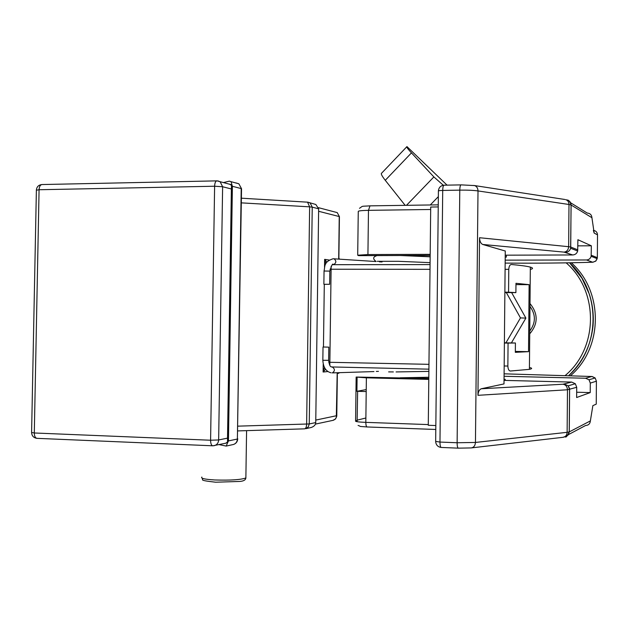 <?xml version="1.0" encoding="UTF-8"?>
<svg xmlns="http://www.w3.org/2000/svg" width="629" height="629" viewBox="0 0 629 629"><rect width="100%" height="100%" fill="white"/><g stroke="black" fill="none" stroke-linecap="round" stroke-linejoin="round"><path stroke-width="0.94" d="M531.128 269.236C533.211 268.567 532.944 267.86 530.333 267.113C527.283 266.248 520.985 265.383 511.432 264.494L511.196 264.494M530.247 367.674C532.323 368.248 532.048 368.806 529.414 369.349L510.41 371.024C508.885 370.827 508.035 369.168 507.855 366.047L508.075 343.104L504.411 343.049M511.275 264.487C509.812 264.754 508.979 266.366 508.775 269.338L508.554 292.21L504.898 292.186M504.89 292.564L515.89 292.619L515.977 283.309L529.123 284.662L528.517 351.658L515.332 352.334L515.418 343.002L504.411 342.821M515.961 284.615L529.123 284.662M515.34 351.414L528.517 351.658M508.554 292.21L515.89 292.619M515.418 343.002L508.075 343.104M336.806 415.659L315.782 420.086L318.612 211.281L339.243 216.557L338.685 259.085M337.836 373.233L337.364 373.461M338.866 258.771L339.424 259.069L338.882 258.008M229.341 184.077L231.503 185.28L231.378 188.983L222.619 186.742L218.648 439.954L227.517 438.138L227.525 441.935L225.835 443.193M325.806 263.889L324.635 259.36L326.954 262.151M325.547 369.286L323.117 372.022L324.43 367.485M328.778 362.273L428.954 364.333M430.016 269.338L330.013 269.228M337.356 374.129L338.001 372.958L337.828 373.579L339.723 372.659M337.341 375.073L336.774 416.209L335.54 418.945L332.827 420.392M338.913 259.101L338.889 257.057M428.789 379.397L366.377 377.825L356.156 377.054L428.797 378.509M430.173 255.413L358.64 255.641L357.704 255.209L367.926 254.556L430.181 254.344M504.057 380.388L571.667 382.078L575.323 383.737L576.722 387.307L576.636 397.52L590.222 392.59L590.293 383.092L588.996 379.774L585.575 378.233L591.85 376.496L504.12 373.823L591.897 376.496L595.152 377.982L596.41 381.198L590.293 383.092M357.091 377.345L356.918 391.293L366.235 389.587M505.197 260.139L586.495 259.974C588.878 259.808 590.427 258.582 591.142 256.302L591.346 245.797L577.894 239.72L577.674 251.018C576.903 253.471 575.244 254.784 572.689 254.957L564.04 252.119L482.702 244.461L505.284 251.018M477.954 395.319L479.542 237.723L568.647 246.702L568.986 204.488L478.001 190.933C473.346 190.296 467.276 190.029 459.783 190.131L442.714 190.438L439.97 442.069L457.126 442.745L459.783 190.131C459.878 186.931 460.294 185.17 461.026 184.863L474.596 185.579C476.751 186.357 477.891 188.142 478.001 190.933L475.453 442.446L567.13 432.32L567.476 389.768L477.954 395.319C478.205 391.741 479.314 389.563 481.256 388.769L504.002 383.926L505.268 250.916L504.002 383.926M504.096 376.276L585.575 378.233M576.683 392.229L590.222 392.59M356.918 391.293L366.212 391.56M505.244 255.177L572.689 254.957M577.847 245.86L591.346 245.797M482.702 244.461C480.776 243.533 479.723 241.292 479.542 237.723M591.276 255.24L597.346 257.654L595.985 260.901L592.919 262.23C566.383 263.04 537.135 263.331 505.173 263.095C537.072 263.323 566.257 263.04 592.722 262.23L593.092 262.214M595.577 258.047L595.152 257.882M592.156 376.519L595.152 377.982L588.996 379.774M430.275 204.968L438.35 196.625M406.507 205.313L433.868 176.922L411.452 152.878C407.726 148.853 406.224 146.761 406.955 146.596L447.054 185.138M443.303 185.248L433.868 176.922M406.727 146.832L381.661 173.148C380.671 173.596 381.874 175.978 385.27 180.311L405.147 205.337M530.003 303.579C538.29 313.745 538.196 323.833 529.728 333.834M529.76 331.019C535.829 322.874 535.9 314.673 529.98 306.402M511.629 292.595L525.883 318.101L511.385 342.931M506.337 292.571L520.474 317.904L505.92 342.844M525.883 318.101L520.474 317.904M435.834 425.542L428.278 425.275L430.708 207.035L438.24 206.925M312.369 203.482L315.829 204.496L318.651 208.812L312.236 207.138L309.256 423.946L315.742 422.586L318.651 208.812M315.742 422.586C315.609 424.85 314.091 426.486 311.19 427.492L310.388 427.673M228.453 440.913L237.385 439.042L241.214 188.59L232.392 186.286L228.453 440.913L226.181 446.071L219.128 444.624M232.392 186.286L231.055 181.687L229.381 181.144L223.374 182.599M238.249 183.629L235.93 182.905L238.847 183.786L241.536 188.7L238.847 183.786L231.055 181.687M307.565 202.192L309.633 206.839L241.324 202.86M304.428 428.836L304.562 428.852C305.796 428.632 306.488 427.067 306.637 424.15L309.633 206.839L312.236 207.138L310.136 202.963L307.935 202.2M506.4 255.17L506.345 257.112L505.229 257.104M324.619 284.3L329.659 284.292L324.619 284.3M379.468 261.837L382.07 261.947M328.071 347.122L323.023 347.011L328.071 347.122M378.461 371.369L376.291 371.432M505.205 380.419L505.181 379.318L504.065 379.295M332.851 264.691L430.071 264.581L332.867 264.683M428.899 369.16L331.53 366.943L428.899 369.16M508.775 269.338L505.111 269.338M331.145 266.209L329.824 365.315M504.191 365.968L507.855 366.047M324.533 267.223L324.635 259.36L329.219 260.052M315.428 424.095L333.354 420.274L335.139 419.268L336.311 417.514L337.191 372.738M327.89 371.542L323.117 372.022L323.227 364.081M323.455 346.996L324.297 284.284M210.589 440.229L214.615 186.231L39.077 189.738L34.296 432.98L210.589 440.229L218.648 439.954C218.444 442.832 217.091 444.711 214.583 445.591L212.838 445.804C211.415 445.584 210.668 443.728 210.589 440.229M227.517 438.138L231.378 188.983M230.992 184.604L216.863 180.83C215.535 181.152 214.78 182.953 214.615 186.231L222.619 186.742L220.142 181.75L217.948 180.908M212.618 445.796L37.135 438.35C35.342 438.122 34.398 436.329 34.296 432.98L31.599 432.477L36.38 190.225L39.077 189.738C39.281 186.593 40.225 184.871 41.907 184.549C38.628 184.91 36.789 186.727 36.388 189.982M41.907 184.549L217.17 180.861M335.1 212.044L337.23 212.61L339.424 216.62L337.23 212.61L318.494 207.672M339.424 216.746L338.866 259.093M339.448 259.132L339.864 259.164M365.881 417.994L357.264 420.133L355.589 421.076C355.424 421.65 358.837 422.075 365.826 422.366L366.377 377.825M367.234 426.957L367.155 426.965C366.314 426.769 365.866 425.235 365.826 422.366L428.286 424.583M355.589 421.281L356.148 377.164M357.704 255.083L358.263 211.501C358.105 210.872 361.518 210.487 368.476 210.338L369.986 205.872M576.722 387.307L567.476 389.768C567.224 386.528 565.715 384.689 562.947 384.24L571.667 382.078M471.506 447.887L563.128 437.297C565.573 436.864 566.91 435.205 567.13 432.32L569.269 431.895L569.615 389.516L568.168 385.813L564.378 384.091M565.73 436.754L568.278 434.914L569.269 431.895L590.372 420.919L592.864 405.634L596.237 404.148L596.41 381.143M457.126 442.745L475.453 442.446C475.209 445.631 473.81 447.455 471.247 447.919L458.344 448.155C457.566 447.95 457.157 446.15 457.126 442.745M430.684 209.488L368.476 210.338L367.926 254.556M565.463 252.339C568.105 252.15 569.827 250.79 570.621 248.251L571.108 205.015L568.986 204.488C568.875 201.956 567.783 200.337 565.723 199.613C566.957 200.91 568.663 197.891 571.061 204.991L570.723 247.04L577.815 249.87M597.346 257.717L597.511 234.853L594.169 233.076L591.928 217.713L571.108 205.015C570.959 202.412 569.638 200.73 567.154 199.983M564.04 252.119C566.8 251.718 568.341 249.917 568.647 246.702L570.723 247.04L570.621 248.251L577.674 251.018M590.372 420.919C590.065 423.789 588.469 425.314 585.583 425.503L568.498 434.584M570.613 202.774L587.234 213.066C590.096 213.317 591.661 214.866 591.928 217.713M591.142 256.302L597.22 258.692L595.577 261.232L592.722 262.23L586.495 259.974M481.256 388.769L562.947 384.24M444.176 185.225L444.011 185.193C443.248 185.5 442.808 187.245 442.714 190.438C439.49 190.524 438.059 190.744 438.413 191.09L435.661 441.385L439.97 442.069C440.009 445.458 440.434 447.258 441.251 447.455L458.226 448.147M461.183 184.895L444.011 185.193C440.677 185.579 438.814 187.466 438.413 190.862M473.786 185.445L564.85 199.479M593.406 230.513L594.169 233.076M597.511 234.853C597.314 232.29 595.938 230.788 593.391 230.348M385.27 180.311L411.452 152.878M569.607 262.804C601.135 291.644 600.821 347.129 568.805 375.513C582.769 362.052 590.835 345.573 593.005 326.089C593.878 315.223 592.667 304.609 589.381 294.246L581.982 278.262L569.599 262.804M565.345 375.387C598.525 347.743 598.855 290.999 566.179 262.859M570.668 375.584C603.337 347.491 603.573 291.243 571.305 262.773M237.911 426.155L309.256 423.946L308.289 426.918L305.843 428.664L311.19 427.492M241.536 188.952L237.385 439.042C237.196 441.794 235.899 443.602 233.501 444.475L232.824 444.624M237.723 438.72L237.715 438.948C237.487 441.723 236.079 443.563 233.501 444.475L226.181 446.071M304.758 428.836L237.841 430.912M201.878 477.049C200.447 478.378 204.755 479.353 214.803 479.966C230.426 480.454 240.781 479.785 245.868 477.954L245.884 476.971M323.872 284.214L324.045 271.028L329.84 271.107M333.779 258.763L334.038 258.778C336.515 260.862 336.405 262.804 333.7 264.605L333.519 264.597M332.269 372.895L332.316 372.895C335.06 371.016 335.068 369.058 332.348 367.022L331.963 367.053M323.023 347.035L322.842 360.275L328.645 360.338M226.204 443.115L212.838 445.804M227.847 439.152L231.731 188M31.599 432.697C31.882 435.913 33.62 437.792 36.804 438.327M337.82 373.579L337.576 372.73M530.333 267.113L529.414 369.349M563.364 437.273C566.108 435.323 565.117 440.363 569.221 431.919L569.567 389.524C569.905 389.28 569.442 388.038 568.168 385.813L575.323 383.737M357.115 421.705L357.634 391.317M435.795 429.473L367.155 426.965C356.446 426.1 362.587 426.902 358.09 425.432M359.505 208.309C363.436 205.628 360.551 206.493 369.836 205.856L438.264 204.85M435.661 441.589C436.023 445.049 437.886 446.999 441.251 447.455M315.829 204.496L307.84 202.184L241.394 198.19M246.584 430.645L245.868 477.954C245.617 479.998 243.557 481.161 239.688 481.444L215.7 482.215M215.613 482.207C196.272 480.045 204.85 479.848 201.909 478.079M324.045 270.989C325.217 266.122 323.503 261.931 333.103 258.755L376.04 261.546M333.677 264.605L334.935 264.683M430.157 256.805L400.272 255.508M377.101 255.578C372.934 256.813 372.572 258.771 376 261.452M430.087 262.639L398.424 261.31L377.243 261.318M430.157 256.718L403.598 255.5M329.659 284.292L329.84 271.068C331.656 265.131 332.796 262.977 333.244 264.612L333.362 264.605M328.825 347.098L328.645 360.37C329.848 369.003 331.908 366.29 332.183 367.045L333.622 366.99M331.161 372.824C326.042 371.605 323.275 367.43 322.842 360.307M332.466 372.887L373.972 371.574M428.813 377.337L403.433 377.88M388.628 371.896L393.361 371.928M396.073 371.936L428.876 371.385M428.813 377.251L400.154 377.793"/></g></svg>
